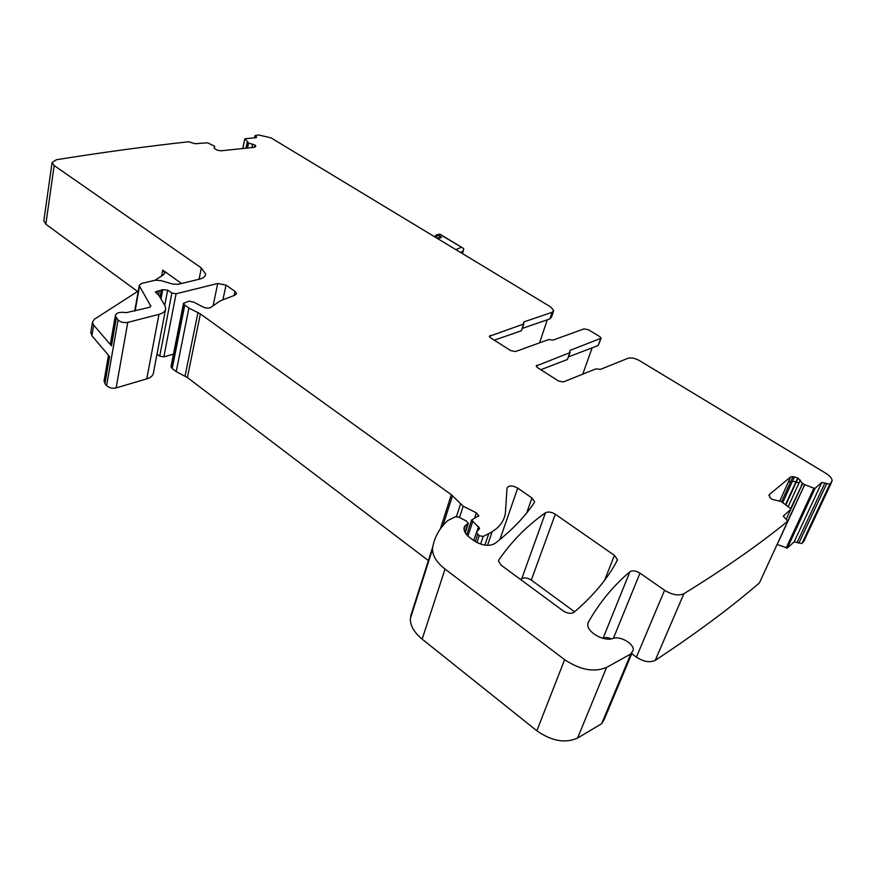 <?xml version="1.0" encoding="UTF-8"?>
<svg xmlns="http://www.w3.org/2000/svg" width="876" height="876" viewBox="0 0 876 876"><rect width="100%" height="100%" fill="white"/><g stroke="black" fill="none" stroke-linecap="round" stroke-linejoin="round"><path stroke-width="1.31" d="M247.207 148.055L248.587 143.084L245.116 138.758L255.923 137.685L256.646 137.269L255.004 135.627L258.606 134.97L271.023 137.871L550.588 306.885L553.72 310.564L552.143 312.294L549.931 318.886L551.519 317.145L553.424 311.462M547.292 319.795L539.572 342.845M804.398 540.153L801.912 543.58L794.138 541.861L787.338 548.069L777.1 544.456M759.656 582.42L759.426 582.912C730.781 607.626 696.091 633.414 655.357 660.274L655.237 660.351C649.948 662.88 643.674 661.807 636.414 657.12L631.749 653.704M603.137 638.374C605.207 637.104 607.933 637.279 611.306 638.878M631.99 653.113L604.21 719.47L601.659 723.696L577.591 738.041C565.283 743.582 551.694 741.151 536.835 730.759L422.144 639.13C414.238 632.582 410.296 625.793 410.307 618.774L415.585 602.217M428.386 560.563L187.376 377.523L176.207 371.61L172.211 368.577L171.061 366.453M214.193 148.033L214.74 146.358L207.623 142.799L195.041 143.719L188.69 141.759C146.686 146.369 102.58 152.358 56.392 159.739L52.056 162.575L54.159 165.531L201.349 267.946L205.641 274.046C205.488 276.433 203.473 278.13 199.586 279.137L178.08 284.328L172.539 284.021L160.735 280.561L155.151 280.243L141.573 283.441L139.306 285.313L139.558 286.2L150.803 306.162L149.435 307.345L126.297 312.655C119.848 311.703 116.19 312.732 115.303 315.765L118.041 320.014C120.603 322.215 123.855 323.014 127.787 322.39L158.961 314.364C163.297 313.17 165.553 311.199 165.728 308.472L164.896 305.571L158.885 295.332L155.293 292.004L162.728 289.66L167.634 290.131L171.871 293.011L176.076 293.778L163.845 356.882L173.492 354.134M163.845 356.882L159.739 356.149L156.99 354.2M165.465 309.841L153.497 372.53C153.278 375.399 151.044 377.501 146.774 378.848L116.136 387.904C112.281 388.637 109.106 387.871 106.62 385.604L104.934 383.568L104.113 380.534M137.576 291.456L45.837 224.212L43.855 220.73M520.662 579.562L521.724 578.751C524.417 577.317 527.615 577.755 531.305 580.076L574.568 611.787M248.587 143.084L255.124 145.153L255.792 146.237L254.358 147.31L221.124 150.781L217.27 150.245L214.149 148.219M176.076 293.778L217.73 283.485L226.019 285.105L222.898 299.833M768.898 495.422L769.281 494.568L769.752 497.283L772.03 499.32L781.283 501.554L790.47 508.485L790.787 509.35L783.275 516.161L787.82 521.121C759.448 544.303 724.846 568.48 684.014 593.643L683.893 593.72C678.572 596.063 672.133 594.913 664.577 590.26L639.995 573.156C635.888 570.692 632.538 570.221 629.921 571.743C613.518 585.606 599.699 602.338 588.475 621.927L587.796 624.566C587.183 632.406 604.276 641.911 612.959 638.462C619.956 635.68 633.753 643.4 633.337 649.904L630.84 653.956L606.575 667.424C594.103 672.571 580.12 669.987 564.637 659.672L445.052 569.072C436.817 562.622 432.635 556.008 432.503 549.241L432.711 546.985C434.759 536.627 439.785 527.812 447.8 520.541L455.389 516.796L458.695 517.125L466.339 520.99L468.342 523.344L464.598 526.191L464.006 528.644C464.094 531.776 466.109 534.842 470.051 537.831L473.938 540.689C482.03 545.693 489.038 546.624 494.94 543.481C511.529 530.637 524.625 517.07 534.229 502.791L534.557 501.674L531.973 497.995L517.716 488.074C512.153 485.184 508.584 485.249 507.007 488.239L505.518 511.42C504.828 520.826 499.243 528.228 488.775 533.648L483.191 536.43L479.227 535.729L476.369 532.641L479.588 528.294L471.627 520.015L478.767 515.635L476.369 512.854L463.185 506.219L451.315 494.71L200.374 313.904L188.898 308.056L184.781 305.078L183.522 303.271L189.249 301.147L193.76 302.154L204.053 307.509C207.667 308.451 210.196 308.21 211.642 306.819L220.117 300.906L235.151 295.092L236.564 293.548L235.042 291.39L226.019 285.105M769.281 494.568L790.656 476.938L792.977 476.588L798.091 478.121L802.296 483.213L804.518 484.559L813.892 488.206L786.133 548.048M569.674 351.298L569.772 352.7L536.211 365.982L537.546 367.657L558.549 381.005L563.377 381.936L595.888 368.895L600.575 369.333L627.961 358.295C631.158 357.408 634.936 358.153 639.316 360.529L825.74 473.237C829.824 475.799 831.981 478.307 832.2 480.738L829.78 484.22L821.83 482.424L815.118 488.25L813.892 488.206M569.98 350.411L601.111 338.202L599.753 336.614L588.453 329.77L583.985 328.883L553.238 340.052L548.606 339.581L515.482 351.55L510.741 350.63L490.615 337.84L489.388 336.285L523.552 324.054L523.892 321.897L552.143 312.294M555.296 514.223L614.426 555.362L617.394 559.578L617.142 560.607C607.517 578.817 593.118 596.052 573.944 612.324C571.021 614.032 567.44 613.55 563.191 610.879L501.214 565.239L498.532 561.144L498.959 559.775C511.748 541.204 527.253 525.534 545.485 512.778C548.201 511.453 551.464 511.923 555.296 514.223L531.305 580.076M522.446 328.358L549.931 318.886M523.925 323.813L521.351 330.789L523.552 324.054M494.283 340.162L521.351 330.789M592.11 347.838L582.759 374.161M829.78 484.22L801.912 543.58M804.705 484.647L788.017 520.486M790.634 508.638L802.613 483.497M800.346 480.07L798.923 483.191L796.372 481.91L785.925 504.817M782.837 502.441L792.419 481.329L795.945 481.789L797.707 477.913M779.662 501.236L788.367 482.008L790.809 481.373L792.977 476.588M787.82 521.121L759.426 582.912M138.288 290.996L94.411 319.225L92.44 322.193L93.655 325.084L111.471 345.823L110.617 342.866M93.655 325.084L91.892 335.727L109.609 356.565L104.934 383.568M181.529 283.495L162.717 270.104L164.688 272.994L163.516 274.768L154.91 280.298M251.97 147.562L252.124 146.85L253.175 147.431M245.959 148.186L247.273 142.251M540.788 369.716L567.407 359.499L570.101 352.48M568.601 356.828L598.155 345.538L600.969 338.596M91.892 335.727L90.819 332.037M439.5 234.177L462.67 247.897L439.807 234.133M462.221 253.46L463.776 248.817L462.67 247.897M438.493 237.637L441.57 237.473L438.394 235.064L436.106 235.042M440.004 234.659L435.033 237.024M523.892 321.897L523.585 322.817M831.412 482.643L803.577 541.894M826.637 483.793L798.835 543.186M824.973 482.862L797.215 542.255M821.83 482.424L794.138 541.861M815.118 488.25L787.338 548.069M803.927 486.344L777.198 544.5M803.719 486.3L804.518 484.559M801.606 485.698L790.886 509.065M801.244 485.512L802.296 483.213M798.923 483.191L788.192 506.646M796.372 481.91L798.091 478.121M795.945 481.789L785.575 504.532M792.419 481.329L794.488 476.796M790.809 481.373L781.578 501.718M788.367 482.008L790.656 476.938M790.787 509.35L786.429 518.844M683.893 593.72L655.237 660.351M664.577 590.26L636.414 657.12M639.995 573.156L613.386 638.319M629.921 571.743L603.027 638.341M588.475 621.927L587.96 623.241M630.84 653.956L601.659 723.696M606.575 667.424L577.591 738.041M564.637 659.672L536.835 730.759M445.052 569.072L422.144 639.13M432.711 546.985L410.57 616.419M467.532 524.472L464.959 532.258M465.287 525.556L464.05 529.334M464.598 526.191L464.094 527.724M531.973 497.995L526.706 512.92M517.716 488.074L499.933 539.528M492.148 531.776L487.516 545.365M488.775 533.648L484.877 545.124M483.191 536.43L480.595 544.084M479.227 535.729L476.938 542.54M477.639 534.568L475.274 541.598M478.548 526.553L476.818 531.71M472.657 521.724L467.904 536.046M476.369 512.854L474.715 517.804M463.185 506.219L459.495 517.53M460.469 504.258L456.473 516.577M452.498 495.739L442.949 525.556M451.315 494.71L440.387 528.863M200.374 313.904L187.376 377.523M197.976 312.491L185.044 376.078M188.898 308.056L176.207 371.61M184.781 305.078L172.211 368.577M183.818 303.961L171.291 367.416M235.042 291.39L234.166 295.475M217.73 283.485L213.251 305.001M171.871 293.011L159.739 356.149M167.634 290.131L164.743 305.308M162.728 289.66L160.987 298.902M161.304 290.252L159.99 297.216M159.322 290.733L158.545 294.927M157.373 290.952L156.87 293.69M158.961 314.364L146.774 378.848M127.787 322.39L116.136 387.904M118.041 320.014L106.62 385.604M116.289 318.032L111.471 345.823M54.159 165.531L45.837 224.212M162.717 270.104L161.622 275.984M201.349 267.946L199.071 279.258M254.675 147.267L255.124 145.153M254.434 147.299L254.916 145.011M252.124 146.85L252.704 144.091M248.16 145.109L247.558 148.022M247.864 144.89L248.269 142.952M246.955 143.795L246.046 148.175M246.89 143.697L247.207 142.197M244.798 139.109L242.849 148.515M256.252 136.744L256.066 137.663M255.387 136.152L255.047 137.773M614.426 555.362L604.593 580.273M545.485 512.778L521.724 578.751M498.959 559.775L498.543 560.958M139.558 286.2L135.101 310.947M150.65 305.593L150.409 306.896M536.922 365.15L536.419 366.617M569.772 352.7L567.407 359.499M598.155 345.538L600.52 338.892M490.133 335.464L489.651 336.986M437.485 238.502L441.57 237.473M455.903 249.638L461.094 247.361M460.502 252.419L462.824 251.39M432.503 549.241L410.307 618.774M468.123 524.001L465.233 532.75M534.557 501.674L534.108 502.955M476.369 532.641L473.719 540.536M479.588 528.294L479.358 528.973M471.627 520.015L466.733 534.82M478.767 515.635L478.515 516.413M183.522 303.271L171.006 366.694M108.482 355.24L104.003 381.202M52.056 162.575L43.8 221.124M244.743 138.966L242.761 148.526M255.004 135.627L254.533 137.828M617.394 559.578L616.551 561.702M205.641 274.046L205.378 275.305M139.306 285.313L134.685 311.057M115.303 315.765L110.507 343.512M92.44 322.193L90.699 332.803M164.688 272.994L164.579 273.542M462.462 253.602L463.459 250.229M434.441 236.662L436.971 234.812L439.763 234.111M436.774 238.075L439.621 237.352"/></g></svg>
